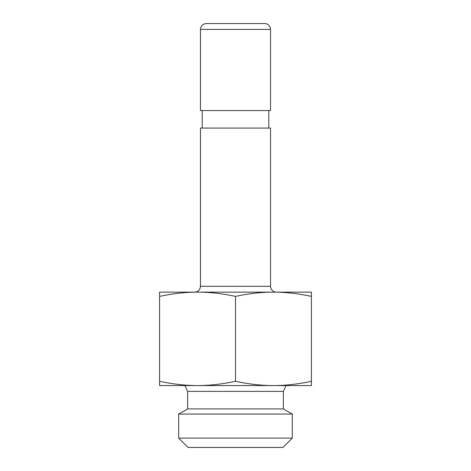 <?xml version="1.0" encoding="UTF-8"?>
<svg xmlns="http://www.w3.org/2000/svg" width="471" height="471" viewBox="0 0 471 471"><rect width="100%" height="100%" fill="white"/><g stroke="black" fill="none" stroke-linecap="round" stroke-linejoin="round"><path stroke-width="0.71" d="M311.408 381.31L311.408 385.561L276.171 385.561C287.322 385.36 299.067 383.942 311.408 381.31L311.408 296.389C299.067 293.751 287.322 292.338 276.171 292.138L270.737 292.138C259.58 292.338 247.84 293.751 235.5 296.389L235.5 381.31C247.84 383.942 259.58 385.36 270.737 385.561L200.263 385.561C211.42 385.36 223.16 383.942 235.5 381.31M276.171 292.138L311.408 292.138L311.408 296.389M159.592 385.561L159.592 381.31C171.933 383.942 183.678 385.36 194.829 385.561L159.592 385.561M159.592 296.389L159.592 292.138L194.829 292.138C183.678 292.338 171.933 293.751 159.592 296.389L159.592 381.31M276.371 292.138C272.827 291.79 270.878 289.842 270.531 286.297L200.469 286.297C200.122 289.842 198.173 291.79 194.629 292.138M235.5 296.389C223.16 293.751 211.42 292.338 200.263 292.138L194.829 292.138M200.263 292.138L270.737 292.138M200.469 286.297L200.469 128.065L270.531 128.065L270.531 286.297M200.469 29.39C200.811 25.84 202.76 23.897 206.304 23.55L264.696 23.55C267.316 23.68 269.141 24.951 270.171 27.365L270.531 29.39L200.469 29.39L200.469 110.55L270.531 110.55L270.531 29.39M283.377 408.916L187.623 408.916L187.623 391.395L283.377 391.395L283.377 408.916L292.303 414.062L178.697 414.062L178.697 438.107L188.041 447.45L282.959 447.45L292.303 438.107L178.697 438.107M200.263 385.561L194.829 385.561M276.171 385.561L270.737 385.561M202.218 128.065L202.218 110.55M187.623 408.916L178.697 414.062M283.377 391.395L286.103 385.561M187.623 391.395L184.897 385.561M292.303 438.107L292.303 414.062M268.782 128.065L268.782 110.55"/></g></svg>
